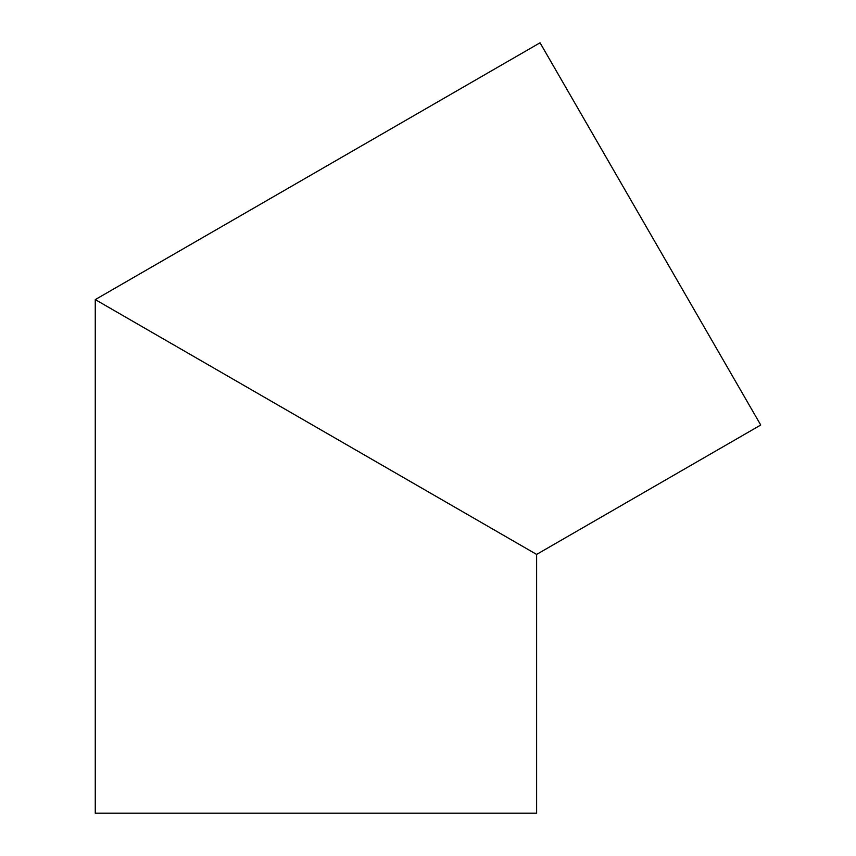 <?xml version="1.0" encoding="UTF-8"?>
<svg xmlns="http://www.w3.org/2000/svg" width="856" height="856" viewBox="0 0 856 856"><rect width="100%" height="100%" fill="white"/><g stroke="black" fill="none" stroke-linecap="round" stroke-linejoin="round"><path stroke-width="1.28" d="M121.413 314.698L315.95 427.005L95.262 299.6L540.05 42.8L760.738 425.025L536.626 554.421L315.95 427.005M95.262 299.6L95.262 813.2L536.626 813.2L536.626 554.421"/></g></svg>
